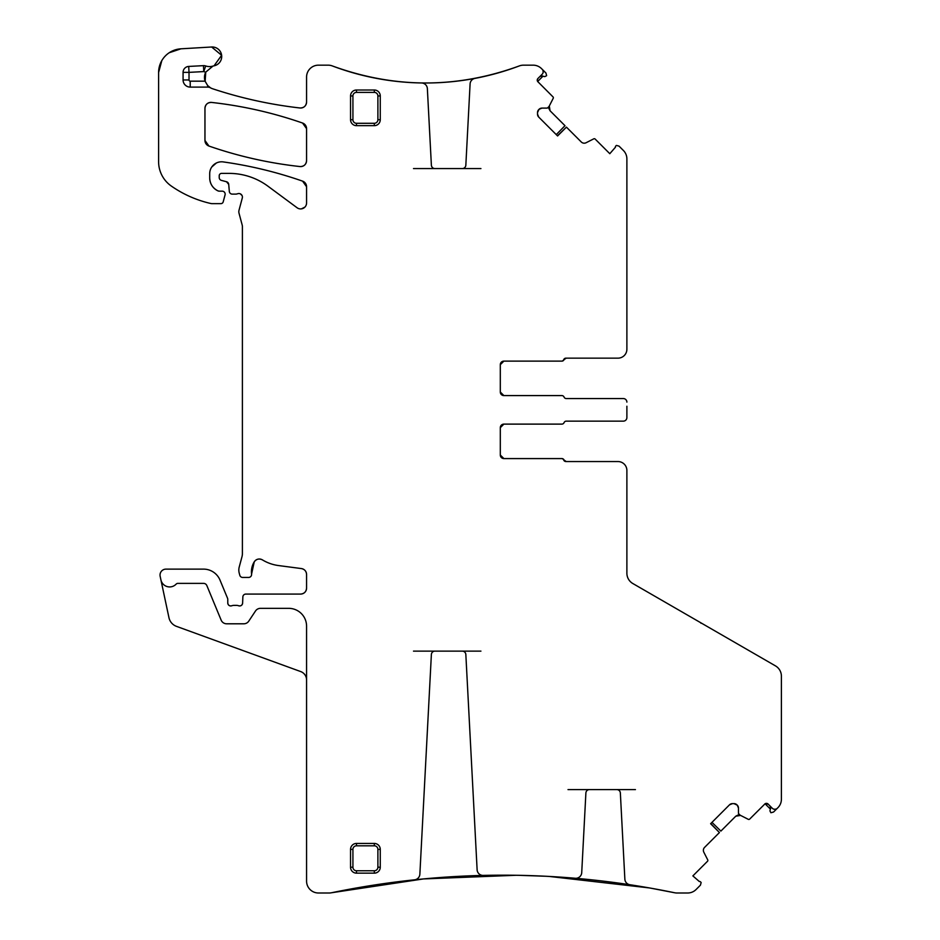<?xml version="1.0" encoding="UTF-8"?>
<svg xmlns="http://www.w3.org/2000/svg" width="940" height="940" viewBox="0 0 940 940"><rect width="100%" height="100%" fill="white"/><g stroke="black" fill="none" stroke-linecap="round" stroke-linejoin="round"><path stroke-width="1.41" d="M770.683 807.155L769.954 810.95L770.906 812.748L773.561 812.031L777.92 807.672A11.891 11.891 0 0 0 781.399 799.27L781.399 676.177A11.891 11.891 0 0 0 775.465 665.884L632.832 583.529A11.891 11.891 0 0 1 626.886 573.236L626.886 470.47A8.918 8.918 0 0 0 617.98 461.552L566.268 461.552L564.071 460.071L566.268 461.552A2.373 2.373 0 0 1 564.071 460.071A2.373 2.373 0 0 0 561.861 458.579L503.875 458.579L500.303 455.019A3.56 3.56 0 0 0 503.875 458.579L500.303 455.019A3.56 3.56 0 0 0 503.875 458.579L561.521 458.579A2.373 2.373 0 0 1 563.718 460.071A2.373 2.373 0 0 0 565.927 461.552L617.98 461.552M500.303 455.019L500.303 427.677A3.56 3.56 0 0 1 503.875 424.116L500.303 427.677L503.875 424.116L561.861 424.116A2.373 2.373 0 0 0 564.071 422.624A2.373 2.373 0 0 1 566.268 421.144L623.326 421.144A3.56 3.56 0 0 0 626.886 417.572L626.886 406.221M565.927 421.144L623.326 421.144M626.886 417.572L626.886 413.483M565.927 398.56L623.326 398.56A3.56 3.56 0 0 1 626.886 402.12M503.875 395.587L500.303 392.027A3.56 3.56 0 0 0 503.875 395.587L500.303 392.027A3.56 3.56 0 0 0 503.875 395.587L561.861 395.587A2.373 2.373 0 0 1 564.071 397.079A2.373 2.373 0 0 0 566.268 398.56L623.326 398.56M500.303 392.027L500.303 364.685A3.56 3.56 0 0 1 503.875 361.125L500.303 364.685L503.875 361.125L561.861 361.125A2.373 2.373 0 0 0 564.071 359.632L566.268 358.152L617.98 358.152A8.918 8.918 0 0 0 626.886 349.234L626.886 158.907A11.891 11.891 0 0 0 623.408 150.494L619.049 146.135L616.393 145.418L615.747 146.064A1.187 1.187 0 0 0 615.442 147.216L609.802 153.702L595.149 139.05A1.187 1.187 0 0 0 593.774 138.838L586.102 142.739A4.16 4.16 0 0 1 581.273 141.975L566.421 127.135L557.596 135.959L538.738 117.1L537.515 114.151A4.16 4.16 0 0 0 538.738 117.1M564.071 359.632L566.268 358.152A2.373 2.373 0 0 0 564.071 359.632M626.804 350.491L626.886 349.234L626.804 350.491M556.257 134.608L564.999 125.702L550.076 110.791L548.925 108.558L550.076 110.791L549.312 105.962L548.901 108.417L549.312 105.962M538.738 109.616A4.16 4.16 0 0 0 537.515 112.553L539.031 109.322L541.981 108.1L547.151 108.1A0.599 0.599 0 0 0 547.573 107.924L549.007 106.49A0.599 0.599 0 0 0 549.125 106.338L553.225 98.289A1.187 1.187 0 0 0 553.002 96.902L537.657 81.498L543.026 76.14M537.257 79.982L537.938 78.478A2.373 2.373 0 0 0 537.938 81.839L537.657 81.498M541.017 75.893L544.847 76.622L546.634 75.67L545.928 73.014L541.558 68.655A11.891 11.891 0 0 0 533.156 65.166L523.462 65.166A11.891 11.891 0 0 0 519.268 65.941C456.957 88.654 394.659 88.654 332.349 65.941A264.493 264.493 0 0 0 421.52 82.967A5.946 5.946 0 0 1 427.359 88.595L431.378 165.193A3.56 3.56 0 0 0 434.938 168.577L462.269 168.577A3.56 3.56 0 0 0 465.841 165.193L470.094 83.93A5.946 5.946 0 0 1 474.923 78.396A264.493 264.493 0 0 0 519.268 65.941C456.957 88.654 394.659 88.654 332.349 65.941A11.891 11.891 0 0 0 328.154 65.166L318.46 65.166A11.891 11.891 0 0 0 306.569 77.056L306.569 102.072C306.111 105.997 303.914 107.971 299.966 107.983C270.18 104.587 241.075 98.183 212.616 88.76A432.635 432.635 0 0 0 299.966 107.983C270.18 104.587 241.075 98.183 212.616 88.76A11.891 11.891 0 0 1 210.572 87.855A5.946 5.946 0 0 0 207.681 87.103L207.681 85.587L210.572 87.855M306.569 102.072C306.111 105.997 303.914 107.971 299.966 107.983A5.946 5.946 0 0 0 306.569 102.072M203.451 65.647L203.768 71.581L189.022 72.368L189.022 79.971L183.077 79.971L183.077 72.368A5.946 5.946 0 0 1 188.705 66.434L203.451 65.647A5.946 5.946 0 0 1 205.684 65.953L203.768 71.581A17.825 17.825 0 0 0 205.743 72.133L205.143 81.416L205.731 72.157A11.891 11.891 0 0 0 205.061 81.157L207.681 85.587M306.569 679.949A8.918 8.918 0 0 0 300.706 671.571L176.508 626.369A11.891 11.891 0 0 1 168.953 617.674L160.153 576.29A5.946 5.946 0 0 1 165.969 569.123L203.545 569.123A17.825 17.825 0 0 1 220.019 580.121L227.55 598.287A2.973 2.973 0 0 1 227.774 599.426L227.774 602.986C228.162 605.313 229.501 606.241 231.804 605.76C229.501 606.241 228.162 605.313 227.774 602.986A2.973 2.973 0 0 0 231.804 605.76A5.946 5.946 0 0 1 233.942 605.372L236.445 605.372A5.946 5.946 0 0 1 238.584 605.76C240.828 606.241 242.167 605.36 242.614 603.116C242.167 605.36 240.828 606.241 238.584 605.76A2.973 2.973 0 0 0 242.614 603.116L242.861 596.923A2.973 2.973 0 0 1 245.834 594.08L300.636 594.08C304.243 593.728 306.217 591.742 306.569 588.135C306.217 591.742 304.243 593.728 300.636 594.08A5.946 5.946 0 0 0 306.569 588.135L306.569 574.469C306.322 571.215 304.595 569.252 301.411 568.571C304.595 569.252 306.322 571.215 306.569 574.469A5.946 5.946 0 0 0 301.411 568.571L278.557 565.563A41.595 41.595 0 0 1 262.401 559.876C259.146 558.313 256.432 558.959 254.246 561.838C256.432 558.959 259.146 558.313 262.401 559.876A5.946 5.946 0 0 0 254.246 561.838L251.567 574.105L254.246 561.838A19.012 19.012 0 0 0 251.567 574.105A2.973 2.973 0 0 1 248.618 577.442L242.661 577.442A2.973 2.973 0 0 1 239.794 575.233L239.23 573.141A11.891 11.891 0 0 1 239.23 566.996L241.991 556.703A11.891 11.891 0 0 0 242.391 553.637L242.391 226.587A5.946 5.946 0 0 0 242.191 225.048L239.03 213.251A5.946 5.946 0 0 1 239.03 210.184L242.285 198.023A3.56 3.56 0 0 0 237.597 193.758A5.946 5.946 0 0 1 235.529 194.122L232.286 194.122A2.973 2.973 0 0 1 229.325 191.419L228.714 184.369L226.517 181.749L228.714 184.369A2.973 2.973 0 0 0 226.517 181.749L221.417 180.386A2.973 2.973 0 0 1 219.22 177.519L219.22 175.768A2.373 2.373 0 0 1 221.593 173.383L229.09 173.383A65.365 65.365 0 0 1 267.971 186.214L297.099 207.763A5.946 5.946 0 0 0 306.569 202.981L306.569 186.755L302.586 181.138L306.569 186.755A5.946 5.946 0 0 0 302.586 181.138C276.771 172.138 250.322 165.722 223.238 161.915C250.322 165.722 276.771 172.138 302.586 181.138A415.997 415.997 0 0 0 223.238 161.915A11.891 11.891 0 0 0 209.702 173.689L209.702 177.942C209.949 183.852 212.699 188.165 217.963 190.879C212.699 188.165 209.949 183.852 209.702 177.942A14.265 14.265 0 0 0 217.963 190.879L219.22 191.161L217.963 190.879A2.973 2.973 0 0 0 219.22 191.161L222.181 191.161A2.973 2.973 0 0 1 225.059 194.897L223.191 201.877A2.373 2.373 0 0 1 220.888 203.639L212.064 203.639A5.946 5.946 0 0 1 210.736 203.487A112.918 112.918 0 0 1 171.327 186.061A29.716 29.716 0 0 1 158.601 161.68L158.601 72.533L161.821 60.583L158.601 72.533A23.77 23.77 0 0 1 180.974 48.809L169.224 52.734L180.974 48.809L211.641 47A9.506 9.506 0 0 1 221.629 55.284A9.506 9.506 0 0 1 214.05 65.824L221.629 55.296L211.641 47L221.629 55.272L214.05 65.824A11.891 11.891 0 0 0 212.945 66.094L205.743 72.133M211.747 167.014L216.353 163.008L211.747 167.014M304.913 207.106L301.399 208.88L304.913 207.106M240.252 193.816L241.968 195.391L240.252 193.816M413.494 651.126L434.938 651.126A3.56 3.56 0 0 0 431.378 654.51L419.863 874.224A5.946 5.946 0 0 1 414.552 879.817A845.553 845.553 0 0 0 331.538 892.753A11.891 11.891 0 0 1 329.118 893L318.46 893A11.891 11.891 0 0 1 306.569 881.109L306.569 626.169A17.825 17.825 0 0 0 288.745 608.345L260.462 608.345A5.946 5.946 0 0 0 255.504 610.988L248.771 621.14A5.946 5.946 0 0 1 243.812 623.796L226.646 623.796A5.946 5.946 0 0 1 221.147 620.118L206.847 585.585A3.56 3.56 0 0 0 203.545 583.376L177.871 583.376A2.373 2.373 0 0 0 176.133 584.128A8.918 8.918 0 0 1 160.916 579.886M331.538 892.753L423.399 878.935L516.236 875.269L423.399 878.935L331.538 892.753M518.727 875.316L546.175 876.268L518.727 875.316M549.183 876.433L649.364 887.924L549.183 876.433M729.475 804.852L732.413 803.63A4.16 4.16 0 0 0 729.475 804.852L710.616 823.71L719.441 832.534L704.589 847.386A4.16 4.16 0 0 0 703.825 852.216L707.738 859.889A1.187 1.187 0 0 1 707.514 861.263L692.874 875.904L699.36 881.544A1.187 1.187 0 0 1 700.5 881.861L701.146 882.507L700.441 885.151L696.07 889.522A11.891 11.891 0 0 1 687.669 893L677 893A11.891 11.891 0 0 1 674.591 892.753L651.138 888.241L674.591 892.753A845.553 845.553 0 0 0 629.906 884.74A5.946 5.946 0 0 1 624.865 879.17L620.353 792.972A3.56 3.56 0 0 0 616.793 789.6L635.44 789.6M711.968 822.359L720.874 831.101L735.785 816.19L738.006 815.039L735.785 816.19L740.614 815.427L738.147 815.015L740.614 815.427M736.96 804.852A4.16 4.16 0 0 0 734.011 803.63L737.254 805.145L738.464 808.083L738.464 813.264A0.599 0.599 0 0 0 738.64 813.676L740.086 815.121A0.599 0.599 0 0 0 740.227 815.227L748.287 819.339A1.187 1.187 0 0 0 749.662 819.116L765.066 803.77L770.436 809.14M764.737 804.053L768.098 804.053A2.373 2.373 0 0 0 764.737 804.053M306.569 160.646L306.569 128.662A5.946 5.946 0 0 0 302.586 123.046L306.569 128.662L302.586 123.046A415.997 415.997 0 0 0 211.547 102.425C242.673 105.891 273.011 112.765 302.586 123.046C273.011 112.765 242.673 105.891 211.547 102.425A5.946 5.946 0 0 0 204.955 108.335L204.955 140.448A5.946 5.946 0 0 0 208.95 146.053L204.955 140.448L208.95 146.053A415.997 415.997 0 0 0 299.989 166.556C268.875 163.137 238.525 156.299 208.95 146.053C238.525 156.299 268.875 163.137 299.989 166.556A5.946 5.946 0 0 0 306.569 160.646C306.123 164.559 303.926 166.533 299.989 166.556C303.926 166.533 306.123 164.559 306.569 160.646M204.955 108.335C205.402 104.41 207.599 102.448 211.547 102.425C207.599 102.448 205.402 104.41 204.955 108.335M770.659 808.306L770.048 806.003M774.184 809.246L775.841 809.152M768.098 804.053L772.292 808.259A3.56 3.56 0 0 0 777.333 808.259M702.086 623.514A2.373 2.373 0 0 0 700.899 623.197A2.373 2.373 0 0 1 702.086 623.514M557.455 135.806L566.421 127.135M542.192 75.905L539.889 76.528M543.132 72.38L543.038 70.735M537.938 78.478L542.145 74.272A3.56 3.56 0 0 0 542.145 69.231M499.293 72.58C506.966 70.288 506.966 70.288 499.293 72.58C506.966 70.288 506.966 70.288 499.293 72.58L493.853 74.096A264.493 264.493 0 0 1 401.897 81.909L398.63 81.592M396.445 81.357C388.749 80.429 388.749 80.429 396.445 81.357M393.93 882.249C386.246 883.271 386.246 883.271 393.93 882.249M396.116 881.967L399.371 881.556A845.553 845.553 0 0 1 515.614 875.269M518.998 875.316L515.625 875.269M521.265 875.363C529.267 875.563 529.267 875.563 521.265 875.363C529.267 875.563 529.267 875.563 521.265 875.363M568.007 789.6L589.451 789.6A3.56 3.56 0 0 0 585.89 792.972L581.719 872.649A5.946 5.946 0 0 1 575.268 878.266A845.553 845.553 0 0 0 483.195 875.41A5.946 5.946 0 0 1 477.12 869.77L465.841 654.51A3.56 3.56 0 0 0 462.269 651.126L480.928 651.126M550.969 876.527C543.297 876.115 543.297 876.115 550.969 876.527M553.143 876.656L556.386 876.856M651.62 888.323L648.377 887.748A845.553 845.553 0 0 0 556.398 876.856M653.805 888.711C661.478 890.133 661.478 890.133 653.805 888.711C661.478 890.133 661.478 890.133 653.805 888.711M710.769 823.558L719.441 832.534M734.011 803.63L732.413 803.63M738.464 808.083A4.16 4.16 0 0 0 737.254 805.145M500.303 427.677A3.56 3.56 0 0 1 503.875 424.116M500.303 364.685A3.56 3.56 0 0 1 503.875 361.125L561.521 361.125A2.373 2.373 0 0 0 563.718 359.632A2.373 2.373 0 0 1 565.927 358.152L617.98 358.152M537.515 112.553L537.515 114.151M541.981 108.1A4.16 4.16 0 0 0 539.031 109.322M413.494 168.577L434.938 168.577M462.269 168.577L480.928 168.577M183.077 79.971A7.132 7.132 0 0 0 190.209 87.103L207.681 87.103M205.684 65.953A11.891 11.891 0 0 0 212.945 66.094M374.32 843.439L356.495 843.439A5.946 5.946 0 0 0 350.549 849.384L350.549 867.209A5.946 5.946 0 0 0 356.495 873.154L374.32 873.154A5.946 5.946 0 0 0 380.265 867.209L380.265 849.384A5.946 5.946 0 0 0 374.32 843.439L374.32 845.812L356.495 845.812A3.56 3.56 0 0 0 352.923 849.384L350.549 849.384M380.265 95.951A5.946 5.946 0 0 0 374.32 90.005L356.495 90.005A5.946 5.946 0 0 0 350.549 95.951L350.549 119.721A5.946 5.946 0 0 0 356.495 125.666L374.32 125.666A5.946 5.946 0 0 0 380.265 119.721L380.265 95.951L377.892 95.951A3.56 3.56 0 0 0 374.32 92.39L374.32 90.005M434.938 651.126L462.269 651.126M589.451 789.6L616.793 789.6M189.022 79.971A1.187 1.187 0 0 0 190.209 81.157L205.061 81.157M190.209 87.103L190.209 81.157M183.077 72.368L189.022 72.368L188.705 66.434M356.495 843.439L356.495 845.812M374.32 845.812A3.56 3.56 0 0 1 377.892 849.384L380.265 849.384M377.892 849.384L377.892 867.209L380.265 867.209M356.495 873.154L356.495 870.769L374.32 870.769L374.32 873.154M374.32 870.769A3.56 3.56 0 0 0 377.892 867.209M356.495 870.769A3.56 3.56 0 0 1 352.923 867.209L350.549 867.209M352.923 867.209L352.923 849.384M377.892 95.951L377.892 119.721L380.265 119.721M356.495 125.666L356.495 123.293L374.32 123.293L374.32 125.666M374.32 123.293A3.56 3.56 0 0 0 377.892 119.721M356.495 123.293A3.56 3.56 0 0 1 352.923 119.721L350.549 119.721M352.923 119.721L352.923 95.951L350.549 95.951M374.32 92.39L356.495 92.39L356.495 90.005M356.495 92.39A3.56 3.56 0 0 0 352.923 95.951"/></g></svg>
